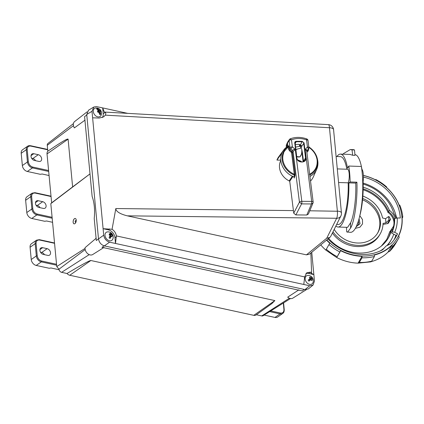 <?xml version="1.0" encoding="UTF-8"?>
<svg xmlns="http://www.w3.org/2000/svg" width="424" height="424" viewBox="0 0 424 424"><rect width="100%" height="100%" fill="white"/><g stroke="black" fill="none" stroke-linecap="round" stroke-linejoin="round"><path stroke-width="0.64" d="M370.926 261.868L358.079 263.156L362.032 256.324L362.006 257.792L359.303 262.467L358.079 263.156A45.564 39.464 -150 0 1 337.986 258.168A45.564 39.464 -150 0 1 336.725 257.543L325.855 250.118A45.564 39.464 -150 0 1 320.751 244.887M363.384 175.419A45.564 39.464 -150 0 1 374.244 179.209A45.564 39.464 -150 0 1 375.51 179.834L375.796 179.527A46.661 40.413 -150 0 1 386.667 186.952L386.375 187.26A45.564 39.464 -150 0 1 399.069 204.903L399.837 205.269A46.661 40.413 -150 0 1 402.8 217.072L402.031 216.706A45.564 39.464 -150 0 1 398.624 236.041L399.265 237.143A46.661 40.413 -150 0 1 398.21 239.104L395.507 243.779A46.661 40.413 -150 0 1 389.884 251.088L387.992 252.148L391.946 245.316L392.587 246.413L389.587 251.474M387.992 252.148A45.564 39.464 -150 0 1 371.355 261.624M370.486 261.852L371.71 261.163L374.413 256.483A46.661 40.413 -150 0 1 362.006 257.792M363.389 175.51A45.342 39.273 -150 0 1 374.222 179.288A45.342 39.273 -150 0 1 399 234.748A45.342 39.273 -150 0 1 342.073 251.066A45.342 39.273 -150 0 1 326.787 239.936M362.032 256.324A45.564 39.464 -150 0 1 341.94 251.331A45.564 39.464 -150 0 1 340.679 250.706L339.841 251.962A46.661 40.413 -150 0 1 328.971 244.537L325.855 250.118M391.946 245.316A45.564 39.464 -150 0 1 374.44 255.015L374.413 256.483M398.21 239.104A46.661 40.413 -150 0 1 392.587 246.413M363.426 177.1A43.587 37.752 -150 0 1 373.602 180.677A43.587 37.752 -150 0 1 400.293 218.026L397.24 217.963A40.423 35.012 -150 0 1 394.712 232.299L392.269 231.78L391.569 232.988L396.445 235.622L397.511 233.783A43.587 37.752 -150 0 1 395.878 236.995A43.587 37.752 -150 0 1 390.599 243.853L386.2 245.973A1.32 1.139 -150 0 0 385.877 246.217L382.718 249.715A43.587 37.752 -150 0 1 327.98 238.956M363.156 184.085A40.953 35.468 -150 0 1 370.322 186.82A40.953 35.468 -150 0 1 393.785 213.108A3.291 2.851 30 0 0 394.182 213.934A15.37 13.314 -150 0 1 396.154 218.185M381.282 246.137L386.815 239.295L389.836 231.536L390.536 231.827L391.331 230.449A37.55 32.521 -150 0 1 388.305 238.028A37.55 32.521 -150 0 1 342.491 248.952A37.55 32.521 -150 0 1 328.637 238.415M363.183 187.196A37.55 32.521 -150 0 1 369.113 189.512A37.55 32.521 -150 0 1 389.433 210.362L388.119 212.477C391.273 214.586 393.774 218.895 393.954 222.224L394.002 223.443M362.865 196.073A28.461 24.65 -150 0 1 365.589 197.229A28.461 24.65 -150 0 1 382.538 217.978L385.549 218.699L388.564 216.532L389.248 216.791L390.52 219.447L389.55 220.019L387.478 223.607A1.834 1.59 30 0 0 388.522 222.902L390.52 219.447M332.379 233.052A28.461 24.65 30 0 0 344.749 243.424A28.461 24.65 30 0 0 379.48 235.14L380.137 234A28.461 24.65 -150 0 1 345.412 242.279A28.461 24.65 -150 0 1 332.988 231.833M362.679 198.459A25.827 22.366 -150 0 1 364.656 199.317A25.827 22.366 -150 0 1 377.858 232.681A25.827 22.366 -150 0 1 346.344 240.196A25.827 22.366 -150 0 1 334.202 229.395M377.519 233.248A25.827 22.366 30 0 0 363.993 200.457A25.827 22.366 30 0 0 362.557 199.815M340.679 250.706L336.725 257.543L339.841 251.962M328.971 244.537L329.808 243.281A45.564 39.464 -150 0 1 326.554 240.127M402.8 217.072L402.143 218.206M386.667 186.952L386.45 187.323M394.712 232.299L397.511 233.783M392.269 231.78A38.054 32.955 30 0 0 394.611 218.503L397.24 217.963M391.569 232.988C393.419 228.7 394.272 224.148 394.129 219.335L394.611 218.503M393.769 234.175A40.953 35.468 -150 0 1 391.251 239.73A40.953 35.468 -150 0 1 386.746 245.713M384.181 248.093A40.953 35.468 -150 0 1 379.946 251.082M391.331 230.449A14.273 12.36 30 0 0 393.027 228.838M395.147 218.392A14.273 12.36 30 0 0 389.433 210.362M383.01 224.413L387.478 223.607M388.119 212.477L388.638 211.74A37.55 32.521 30 0 0 368.318 190.89A37.55 32.521 30 0 0 363.167 188.823M380.137 234A28.461 24.65 -150 0 0 383.052 223.384L385.941 222.865L388.898 220.056L389.55 220.019M385.941 222.865L385.549 218.699M388.564 216.532L388.898 220.056M355.323 228.34L359.907 227.216L362.515 223.909L362.483 219.563L359.822 215.673M359.043 218.641L360.045 223.718L356.139 226.798M356.664 225.658L357.994 222.16M298.883 289.846L287.7 297.16A5.549 4.023 55 0 0 292.846 298.136L306.319 289.693M75.287 218.482A2.745 1.489 -77.7 0 0 74.486 218.694A2.745 1.489 -77.7 0 0 73.167 221.551A2.745 1.489 -77.7 0 0 74.121 223.846M74.449 218.689A2.745 1.489 -77.7 0 0 73.129 221.556A2.745 1.489 -77.7 0 0 74.099 223.84A2.745 1.489 -77.7 0 0 74.915 223.633A2.745 1.489 -77.7 0 0 76.24 220.761A2.745 1.489 -77.7 0 0 75.271 218.477A2.745 1.489 -77.7 0 0 74.449 218.689M75.695 222.123A0.843 0.456 102.3 0 1 75.149 221.699A0.843 0.456 102.3 0 1 75.552 220.607A0.843 0.456 102.3 0 1 76.097 221.031A0.843 0.456 102.3 0 1 75.695 222.123M96.264 238.15L85.123 247.632A5.549 4.023 55 0 0 87.333 253.367A5.549 4.023 55 0 0 92.522 254.649L104.039 247.415M98.495 238.882L96.301 240.525L94.229 218.561C95.05 210.055 94.356 202.688 92.135 196.466L84.588 116.621L86.788 114.973M85.06 248.416L56.752 266.553L50.811 203.653L90.005 173.882M90.858 260.511C89.533 260.479 81.583 264.815 67.003 273.507A4.706 3.408 55 0 0 69.78 275.261L253.791 315.339A4.706 3.408 55 0 0 256.091 314.953L271.964 303.526L274.869 300.584L90.858 260.511L69.78 275.261M256.377 314.751L261.751 315.922L289.369 298.22M89.22 254.633L61.602 272.33L67.003 273.507M104.24 245.867L101.993 247.309L302.137 290.896L304.384 289.454M87.111 111.841L74.624 121.556A5.549 4.023 55 0 0 74.364 127.91L85.102 120.061M47.817 151.22A4.706 3.408 55 0 0 47.027 153.917L68.105 139.167C67.713 138.251 60.955 142.268 47.817 151.22L47.26 145.294A2.904 2.104 -125 0 1 47.917 143.476L73.426 123.623M68.105 139.167L72.615 186.904L90.005 173.877M47.027 153.917L51.649 202.826L72.615 186.904M51.649 202.826L50.811 203.653M85.182 249.566L58.973 269.198L56.752 266.553M61.602 272.33A2.904 2.104 -125 0 1 58.973 269.198M290.493 298.554L263.103 315.726A2.904 2.104 -125 0 1 261.751 315.922M269.664 311.614L280.073 313.882A5.491 3.975 55 0 0 282.755 313.431L277.667 316.993A5.491 3.975 -125 0 1 274.991 317.438L264.136 315.08M50.535 252.699A3.731 2.703 -125 0 1 49.613 255.089A3.731 2.703 -125 0 1 47.79 255.396L43.285 254.416A3.731 2.703 -125 0 1 40.174 251.517A3.731 2.703 -125 0 1 40.826 247.992A3.731 2.703 -125 0 1 42.649 247.685L47.154 248.671A3.731 2.703 -125 0 1 50.535 252.699M59.069 269.733L51.013 267.979L49.189 268.265L36.215 265.44L41.303 261.878A5.491 3.975 -125 0 1 36.326 255.953L35.171 243.689A5.491 3.975 -125 0 1 36.528 240.169L31.44 243.731A5.491 3.975 55 0 0 30.083 247.245L31.244 259.514A5.491 3.975 55 0 0 36.215 265.44M40.519 252.232L41.695 252.487A3.731 2.703 -125 0 1 44.467 254.67M39.204 239.724A0.657 0.355 102.3 0 1 39.4 239.671A0.657 0.355 102.3 0 1 39.633 240.053C37.27 239.809 36.082 240.975 36.082 243.546L37.243 255.81C37.741 258.492 39.199 260.23 41.616 261.025L56.54 264.274M38.907 161.427A3.731 2.703 55 0 0 40.73 161.125A3.731 2.703 55 0 0 41.653 158.73A3.731 2.703 55 0 0 38.271 154.702L33.766 153.721A3.731 2.703 55 0 0 31.943 154.023A3.731 2.703 55 0 0 31.297 157.548A3.731 2.703 55 0 0 34.402 160.447L38.907 161.427M48.596 170.512L32.733 167.056C30.316 166.261 28.859 164.523 28.36 161.841L27.2 149.577C27.205 147.006 28.387 145.845 30.751 146.089A0.657 0.355 102.3 0 0 30.523 145.708A0.657 0.355 102.3 0 0 30.327 145.755A5.491 3.975 55 0 0 27.645 146.206L22.557 149.762A5.491 3.975 -125 0 0 21.2 153.281L22.361 165.546A5.491 3.975 -125 0 0 27.332 171.471L40.306 174.296L42.135 174.01L49.067 175.525M35.584 160.701A3.731 2.703 55 0 0 32.812 158.523L31.636 158.263M46.094 205.714A3.731 2.703 -125 0 1 45.172 208.105A3.731 2.703 -125 0 1 43.349 208.412L38.844 207.431A3.731 2.703 -125 0 1 35.738 204.532A3.731 2.703 -125 0 1 36.385 201.008A3.731 2.703 -125 0 1 38.208 200.706L42.713 201.686A3.731 2.703 -125 0 1 46.094 205.714M52.571 222.303L46.576 220.994L44.748 221.28L31.774 218.455L36.861 214.894A5.491 3.975 -125 0 1 31.885 208.968L30.729 196.704A5.491 3.975 -125 0 1 32.086 193.185L26.998 196.747A5.491 3.975 55 0 0 25.641 200.266L26.802 212.53A5.491 3.975 55 0 0 31.774 218.455M36.077 205.248L37.254 205.508A3.731 2.703 -125 0 1 40.026 207.686M34.763 192.74A0.657 0.355 102.3 0 1 34.964 192.687A0.657 0.355 102.3 0 1 35.192 193.074C32.828 192.825 31.641 193.991 31.641 196.561L32.802 208.825C33.3 211.507 34.757 213.246 37.174 214.041L52.099 217.289M313.06 285.087L309.706 285.765L303.785 284.472L304.671 276.92L306.695 272.817L310.357 272.144L311.587 272.409L310.803 272.971L313.855 274.588L314.465 281.091L313.06 285.087L308.354 288.914L304.999 289.587L104.362 245.894C101.124 244.823 99.168 242.496 98.501 238.903L86.735 114.464L92.003 111.305L93.805 107.028L96.365 106.562L102.688 107.919L104.288 112.058L328.409 124.63A5.491 1.383 -86.8 0 1 329.474 127.735L337.356 211.11A5.491 2.337 -5.4 0 1 341.442 212.928A5.491 2.337 -5.4 0 1 341.447 212.97L333.566 129.596A5.491 2.337 174.6 0 0 329.474 127.735L105.322 115.153C105.984 113.939 105.931 113.028 105.157 112.418L103.239 113.743L102.688 107.919L127.682 113.362M86.735 114.464L88.537 110.187L93.805 107.028M100.986 115.407A4.881 3.535 -125 0 1 97.711 116.849A4.881 3.535 -125 0 1 94.033 113.871A4.881 3.535 -125 0 1 95.787 107.982A5.183 5.183 0 0 1 100.986 115.407M99.815 109.98L100.636 111.464L100.069 111.751A5.141 3.509 66.5 0 1 100.583 114.305L99.698 114.692A5.141 3.509 -113.5 0 0 99.184 112.132L98.246 112.503L97.706 111.819L97.419 111.03L98.294 110.521A5.141 3.509 -113.5 0 0 96.487 108.873L97.372 108.491A5.141 3.509 66.5 0 1 99.179 110.139L99.815 109.98L99.073 111.162L99.391 111.735L98.368 112.318M127.29 215.837L336.661 218.27A5.491 4.59 -153.6 0 0 340.896 215.927L330.773 236.285L329.899 237.387L309.366 254.22L306.446 254.856L127.29 215.837C119.997 213.988 116.165 211.597 115.8 208.672L112.063 229.289L103.101 228.69L103.716 235.188L98.501 238.903M112.063 229.289C114.438 230.804 115.869 233.009 116.356 235.908L304.671 276.92M303.785 284.472L115.498 243.466L116.356 235.908M104.362 245.894L109.578 242.178L115.498 243.466L114.952 237.647A7.224 5.231 55 0 0 114.883 237.149A7.224 5.231 55 0 0 108.401 229.845L103.101 228.69L92.618 117.803L99.253 118.047L103.668 116.86L105.322 115.153M112.699 239.311A4.881 3.535 -125 0 1 107.701 239.973A4.881 3.535 -125 0 1 105.11 234.027A4.881 3.535 -125 0 1 107.5 231.886A5.183 5.183 0 0 1 112.699 239.311M112.344 235.325L112 236.666L111.236 236.083A5.141 1.871 120.8 0 1 110.102 238.431L109.047 237.8A5.141 1.871 -59.2 0 0 110.182 235.453L109.148 234.97A1.977 1.431 -125 0 1 109.143 234.928L109.493 233.624L110.553 234A5.141 1.871 -59.2 0 0 110.388 232.559L111.443 233.184A5.141 1.871 120.8 0 1 111.607 234.626L112.344 235.325L111.263 236.592M291.129 152.168L289.47 150.769L290.027 150.075L289.311 148.813L289.995 147.711A1.977 1.685 -148.2 0 0 290.005 147.791L293.079 151.638L292.401 152.735L291.686 151.474L291.129 152.168L291.606 153.011L292.401 152.735L295.078 174.036L294.993 175.637L294.489 175.218L293.959 176.978L293.7 176.824A19.213 16.642 -150 0 1 280.98 161.708A19.213 16.642 -150 0 1 281.928 153.053A19.213 16.642 -150 0 1 283.566 150.176L278.78 156.705A20.092 17.4 30 0 0 276.925 160.055L280.243 160.166L280.746 159.265M295.788 149.476L296.731 149.481M300.849 148.183L301.703 146.678M280.815 160.495A16.361 14.167 30 0 0 279.644 168.646A16.361 14.167 30 0 0 289.719 181.191M295.793 149.524L301.035 148.002L301.787 149.386C302.015 155.232 300.563 157.717 297.425 156.848L296.646 156.308M301.787 149.386L302.052 153.138L302.45 153L301.787 149.375L301.035 148.002M301.045 147.981L301.692 146.179A1.33 1.15 30 0 0 300.627 145.119L300.388 144.886L302.111 141.775A1.458 1.261 -150 0 1 303.674 143.095L305.545 157.94L305.942 157.802L304.066 142.888L302.153 141.335L302.111 141.775L296.196 141.733L296.244 141.298L302.153 141.335M329.899 237.387L326.745 238.214L336.661 218.27A5.491 1.495 -89.3 0 0 337.366 211.242L309.748 210.792M306.181 276.088A4.881 3.535 -125 0 1 307.649 275.473A5.183 5.183 0 0 1 312.843 282.898A4.881 3.535 -125 0 1 312.149 283.799A4.881 3.535 -125 0 1 306.457 282.23A4.881 3.535 -125 0 1 306.181 276.088M308.948 281.17L310.93 279.586L308.948 281.17L308.142 280.126L310.124 278.541L309.329 277.725L309.759 277.116M309.684 277.174L310.273 276.925L311.152 277.678L311.841 276.999L312.647 278.043L311.958 278.716L312.456 279.745L312.027 280.354M336.905 156.525A36.48 9.567 91.9 0 1 340.499 154.103A36.48 9.567 91.9 0 1 347.532 168.206L348.777 166.049L361.365 166.478A41.367 10.849 91.9 0 1 362.287 174.068A41.367 10.849 91.9 0 1 350.447 232.331L346.731 231.928L346.435 227.306M348.777 166.049A41.367 10.849 91.9 0 1 349.699 173.644A41.367 10.849 91.9 0 1 350.15 181.97L348.862 182.877A36.48 9.567 91.9 0 1 338.023 227.02A36.48 9.567 91.9 0 1 335.887 225.997M356.897 182.203C357.66 199.084 354.586 221.429 350.579 228.096L350.611 222.775C353.939 216.288 356.367 197.457 355.731 183.11L356.897 182.203L350.15 181.97M350.579 228.096L347.51 232.23M354.925 154.596A36.48 9.567 91.9 0 1 361.9 169.224A9.36 2.454 91.9 0 1 363.315 174.402A9.36 2.454 91.9 0 1 363.098 181.885L362.721 181.875M286.2 145.851L286.306 146.731L287.668 144.314L287.62 146.402L288.341 146.269A18.412 15.948 -150 0 0 282.294 160.728A18.412 15.948 -150 0 0 294.489 175.218L294.283 174.312C288.315 171.476 284.589 167.088 283.115 161.147L282.994 160.521C282.538 157.935 282.776 155.391 283.714 152.905C283.301 152.513 284.811 150.536 288.251 146.964L289.046 146.688L289.311 148.813L288.521 149.084L288.251 146.964L288.638 145.718L289.046 146.688M295.173 144.605L298.904 144.319L300.388 144.886M301.586 203.891L299.434 202.153A1.977 0.827 -7.2 0 1 301.814 201.331A1.977 0.541 90.4 0 1 301.586 203.891L295.857 214.926L306.817 215L308.381 214.041L313.013 203.017L311.46 203.955L301.586 203.891M292.359 176.22L289.338 180.709L289.724 181.228L293.747 213.208L295.857 214.926M297.712 159.933L301.173 161.316L301.173 161.931M300.478 161.793L298.178 160.463M306.547 139.077L306.541 139.899A1.977 0.827 172.8 0 1 308.01 140.508A1.977 1.977 0 0 0 306.716 138.897C301.035 136.92 295.555 136.888 290.286 138.807A1.977 1.977 0 0 0 289.343 139.56L289.099 140.62L289.995 147.711A1.977 0.827 -7.2 0 1 292.375 146.895L290.027 150.075L291.686 151.474L292.364 150.377C292.645 149.9 293.615 149.555 295.274 149.343L301.814 201.331L311.688 201.4L305.148 149.407C306.748 149.646 307.416 150.001 307.151 150.472L306.748 151.728C306.907 151.13 306.372 150.356 305.148 149.407L307.437 146.99L308.455 149.094L306.791 151.177M306.785 151.368L308.704 148.739A1.977 1.977 0 0 0 308.9 147.6A1.977 0.827 -7.2 0 0 307.437 146.99L306.541 139.899C301.3 138.086 296.281 138.054 291.484 139.803L292.375 146.895L295.274 149.343L293.079 151.638L299.434 202.153L293.737 213.129M306.817 215L311.46 203.955A1.977 0.541 90.4 0 0 311.688 201.4A1.977 0.827 -7.2 0 1 313.156 202.004L306.791 151.421L307.151 150.472M308.709 148.729L308.237 150.891L306.934 152.269M308.237 150.891L307.898 150.191L308.704 148.739M300.298 146.391A20.4 17.67 30 0 0 299.651 146.243L299.323 144.409M287.668 144.314L287.504 143.021L289.099 140.62A1.977 0.827 172.8 0 1 291.484 139.803L290.096 138.971M286.656 147.064L286.232 145.665L287.769 141.929M289.47 150.769L288.521 149.084M296.821 157.808L294.728 142.899L296.593 157.744C297.017 163.394 306.939 163.457 305.942 157.802M294.728 142.899C294.712 141.923 295.215 141.393 296.244 141.298M303.118 161.761L302.052 153.138L299.959 156.938L296.673 156.514M295.078 174.036L294.283 174.312L291.606 153.011M308.502 147.096C313.431 150.398 316.299 154.723 317.115 160.071C317.661 166.574 315.069 171.354 309.345 174.412M300.505 144.929L299.651 146.243L299.418 145.909M309.08 279.676L311.057 277.715L311.81 278.695L311.137 279.315L311.958 278.716M309.467 280.206L310.426 279.861L309.732 280.45L309.048 279.416M311.81 278.695L310.167 279.617L311.115 279.284M311.068 278.86L310.665 278.335M309.764 279.093L310.797 277.932M293.959 176.978L294.277 178.048L294.187 177.333M294.267 177.672L294.993 175.637M110.07 235.76L110.865 235.304L111.12 234.313L110.293 234.546L110.076 235.399M111.12 234.313L110.129 233.725M110.293 234.546L109.768 234.233M109.62 235.177L109.895 234.647M109.376 236.677L110.362 237.265L110.616 236.274L109.837 236.338L109.683 236.937M110.033 235.855L110.722 236.269M97.796 111.289L97.992 111.634L99.179 110.139M97.79 109.906L98.045 109.774L98.654 110.871M98.045 109.774L97.711 109.827M97.626 111.655L98.294 110.521M98.103 112.36L99.184 112.132M99.025 113.404L99.539 113.282M99.667 113.208L99.248 111.947L98.304 112.206M97.992 111.634L99.073 111.162M312.101 280.296L311.507 280.545L310.93 279.586M311.592 280.529L312.456 279.745M311.137 279.315L312.647 278.043M311.152 277.678L310.357 278.308M309.515 277.354L310.273 276.925M309.759 175.006A18.412 15.948 -150 0 0 317.3 158.592L314.269 152.057L308.815 146.905A18.412 15.948 -150 0 1 317.3 158.592L317.507 159.477A19.213 16.642 -150 0 1 317.724 160.579A19.213 16.642 -150 0 1 317.942 162.874A19.213 16.642 -150 0 1 316.686 169.324A19.213 16.642 -150 0 1 309.939 176.453M295.491 147.133L300.616 146.073L301.109 145.337M283.566 150.176A19.213 16.642 -150 0 1 287.62 146.402M110.865 235.304L111.607 234.626M110.897 235.325L111.443 233.184M109.874 234.716L110.553 234M110.102 238.431L110.616 236.274M111.236 236.083L110.648 236.295M98.681 110.86L97.372 108.491M100.583 114.305L99.248 111.947M100.069 111.751L99.274 111.936M99.391 111.735L100.636 111.464M343.149 154.193L343.535 153.557L350.314 149.55L352.015 149.879L352.694 155.274L350.065 154.426L340.499 154.103M343.535 153.557L343.519 154.203M352.694 155.274L354.999 155.354L354.491 149.964L352.015 149.879M338.023 227.02L347.595 227.349L350.611 222.775M355.731 183.11L348.862 182.877M338.564 182.506L348.178 182.829A7.399 1.94 -88.1 0 0 349.238 174.566A7.399 1.94 -88.1 0 0 347.558 169.256L337.281 168.906M311.746 252.275L313.855 274.588L308.55 273.432A7.224 5.231 55 0 0 305.895 273.565M310.845 253.006L311.587 272.409M104.288 112.058L105.157 112.418M310.516 181.059A20.092 17.4 30 0 0 313.41 176.734L316.686 169.324M281.928 153.053L276.925 160.055M102.285 117.575A7.224 5.231 55 0 0 103.239 113.743M350.314 149.55L353.25 149.646A41.367 10.849 91.9 0 1 354.491 149.964M363.098 181.885A36.48 9.567 91.9 0 1 359.541 216.669M346.859 169.229A33.936 8.899 -88.1 0 0 340.414 156.647L336.105 156.498M336.667 224.429L338.114 224.476A33.936 8.899 -88.1 0 0 348.178 182.829M109.578 242.178C106.339 241.108 104.383 238.781 103.716 235.188M92.003 111.305L92.618 117.803M371.71 261.163A46.661 40.413 -150 0 1 359.303 262.467M394.241 239.544A43.587 37.752 30 0 0 395.852 235.304M396.604 218.09A43.587 37.752 30 0 0 370.565 185.924A43.587 37.752 30 0 0 363.135 183.067M387.896 238.712A37.55 32.521 30 0 0 390.536 231.827M388.045 212.572A36.888 31.948 30 0 0 367.915 191.701A36.888 31.948 30 0 0 363.151 189.761M337.138 256.637A46.661 40.413 -150 0 1 326.268 249.211M387.531 245.332A40.953 35.468 30 0 0 390.43 241.155L391.251 239.73M394.188 219.234A14.273 12.36 30 0 0 388.638 211.74M393.647 226.077L389.932 231.631M356.351 226.358A4.855 4.203 30 0 0 358.333 221.105M47.26 145.294L73.469 125.663M253.791 315.339L274.869 300.584M283.333 303.043L283.942 309.536C283.942 312.106 282.755 313.272 280.391 313.029L270.756 310.93M274.991 317.438L280.073 313.882A0.657 0.355 -77.7 0 0 280.391 313.029M284.112 309.918A0.657 0.281 174.6 0 0 284.228 309.737A0.657 0.281 174.6 0 0 283.942 309.536M30.083 247.245L35.171 243.689A0.657 0.281 -5.4 0 1 36.082 243.546M31.244 259.514L36.326 255.953A0.657 0.281 -5.4 0 1 37.243 255.81M56.63 265.217L41.303 261.878A0.657 0.355 -77.7 0 0 41.616 261.025M54.558 243.307L39.633 240.053M42.649 247.685L39.92 249.598M47.154 248.671L41.695 252.487M27.332 171.471L32.42 167.909L48.686 171.455M22.361 165.546L27.443 161.984A5.491 3.975 55 0 0 32.42 167.909A0.657 0.355 -77.7 0 0 32.733 167.056M21.2 153.281L26.288 149.72L27.443 161.984A0.657 0.281 -5.4 0 1 28.36 161.841M47.652 149.434L30.523 145.708L27.645 146.206A5.491 3.975 55 0 0 26.288 149.72A0.657 0.281 -5.4 0 1 27.2 149.577M30.751 146.089L47.684 149.778M33.766 153.721L31.037 155.635M32.812 158.523L38.271 154.702M25.641 200.266L30.729 196.704A0.657 0.281 -5.4 0 1 31.641 196.561M26.802 212.53L31.885 208.968A0.657 0.281 -5.4 0 1 32.802 208.825M52.189 218.233L36.861 214.894A0.657 0.355 -77.7 0 0 37.174 214.041M51.055 196.524L35.192 193.074M38.208 200.706L35.478 202.619M42.713 201.686L37.254 205.508M109.731 228.896L108.401 229.845M304.072 142.957L301.708 146.285M299.879 161.014L298.761 160.961M308.767 149.216L308.296 148.935M296.593 157.744L296.832 157.887A4.532 3.927 -150 0 0 300.367 161.798A4.532 3.927 -150 0 0 305.047 160.283A4.532 3.927 -150 0 0 305.545 157.94L303.489 161.274L302.45 153M303.515 161.602A4.399 3.811 30 0 0 303.489 161.274L303.091 161.412M294.956 142.962A1.458 1.261 -150 0 1 296.196 141.733L295.067 143.773M289.724 181.228L292.931 176.49M287.859 145.856L288.638 145.718M326.745 238.214L306.446 254.856M300.817 148.214L300.616 146.073M308.55 273.432L310.357 272.144M293.419 210.601L115.816 208.539M114.952 237.647L116.293 236.719M304.999 289.587L309.706 285.765M395.507 243.779L389.587 251.469M387.552 245.321L390.43 241.155M283.582 302.884L284.228 309.737C284.303 311.486 283.815 312.721 282.755 313.431M54.526 242.968L39.4 239.671L36.528 240.169M51.023 196.185L34.964 192.687L32.086 193.185M299.922 161.046L298.814 160.998M286.343 144.923L287.631 142.157M313.013 203.017A1.977 1.977 0 0 0 313.156 202.004M295.083 142.353L296.837 157.845C297.07 161.682 303.372 163.494 305.047 160.283M308.01 140.508L308.9 147.6M300.224 146.444L299.572 146.296M286.529 147.16L286.306 146.731M289.343 139.565L287.742 141.971M340.896 215.927A5.491 5.491 0 0 0 341.447 212.97M333.566 129.596A5.491 5.491 0 0 0 328.409 124.63"/></g></svg>
